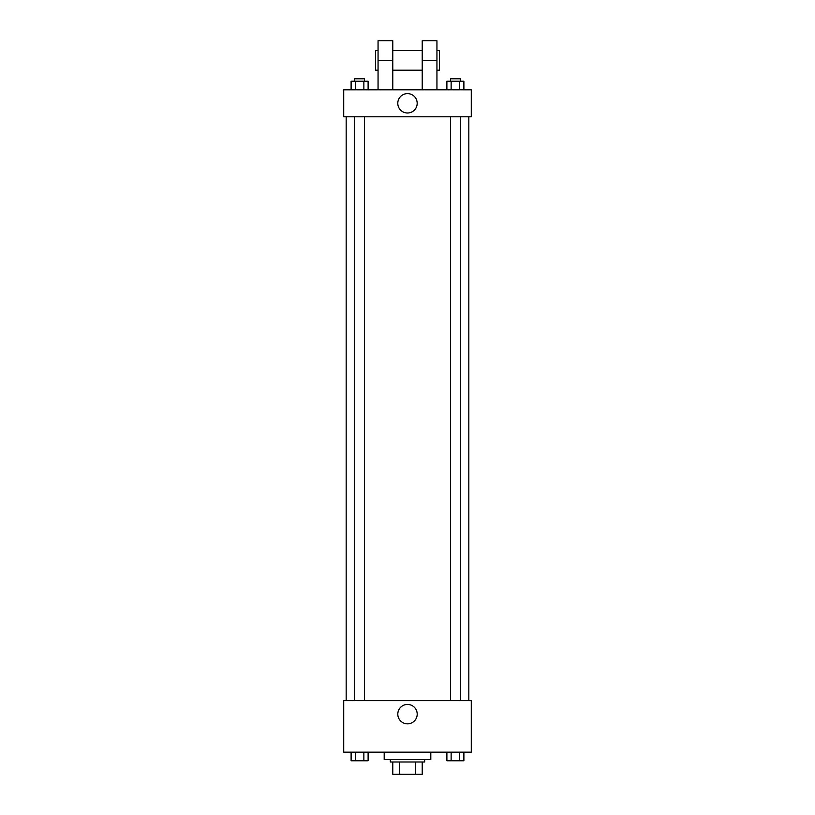 <?xml version="1.0" encoding="UTF-8"?>
<svg xmlns="http://www.w3.org/2000/svg" width="815" height="815" viewBox="0 0 815 815"><rect width="100%" height="100%" fill="white"/><g stroke="black" fill="none" stroke-linecap="round" stroke-linejoin="round"><path stroke-width="1.22" d="M415.416 761.984L415.416 774.25L392.779 774.25L392.779 761.984M415.416 774.25L422.221 774.25L422.221 761.984L422.221 774.25M424.676 759.529L424.676 761.984L390.324 761.984L390.324 759.529M399.584 761.984L399.584 774.25M384.191 752.174L384.191 759.529L430.809 759.529L430.809 752.174M471.284 752.174L343.716 752.174L343.716 700.656L471.284 700.656L471.284 752.174M417.209 714.144A9.709 9.709 0 0 1 402.651 722.548A9.709 9.709 0 0 1 402.651 705.739A9.709 9.709 0 0 1 417.209 714.144M468.829 116.8L468.829 700.656M450.481 700.656L450.481 116.8M364.519 116.8L364.519 700.656M471.284 116.8L343.716 116.8L343.716 89.813L471.284 89.813L471.284 116.8L343.716 116.8M463.888 752.174L463.888 760.762L446.885 760.762L446.885 752.174M459.64 752.174L459.64 760.762M451.133 752.174L451.133 760.762M460.292 760.762L450.481 760.762M368.115 752.174L368.115 760.762L351.112 760.762L351.112 752.174M363.867 752.174L363.867 760.762M355.36 752.174L355.36 760.762M364.519 760.762L354.708 760.762M463.888 89.813L463.888 81.225L446.885 81.225L446.885 89.813M459.64 81.225L459.64 89.813M451.133 81.225L451.133 89.813M450.481 81.225L450.481 78.77L460.292 78.77L460.292 81.225M368.115 89.813L368.115 81.225L351.112 81.225L351.112 89.813M363.867 81.225L363.867 89.813M355.36 81.225L355.36 89.813M354.708 81.225L354.708 78.77L364.519 78.77L364.519 81.225M397.791 103.301A9.709 9.709 0 0 1 412.349 94.907A9.709 9.709 0 0 1 412.349 111.706A9.709 9.709 0 0 1 397.791 103.301M422.221 89.813L422.221 60.371L436.942 60.371L436.942 40.75L422.221 40.75L422.221 60.371M422.221 50.561L392.779 50.561M378.058 89.813L378.058 60.371L392.779 60.371L392.779 89.813M392.779 60.371L392.779 40.75L378.058 40.75L378.058 60.371M436.942 89.813L436.942 60.371M436.942 70.192L439.387 70.192L439.387 50.561L436.942 50.561M378.058 50.561L375.613 50.561L375.613 70.192L378.058 70.192M346.171 116.8L346.171 700.656M460.292 700.656L460.292 116.8M354.708 116.8L354.708 700.656M422.221 70.192L392.779 70.192"/></g></svg>

